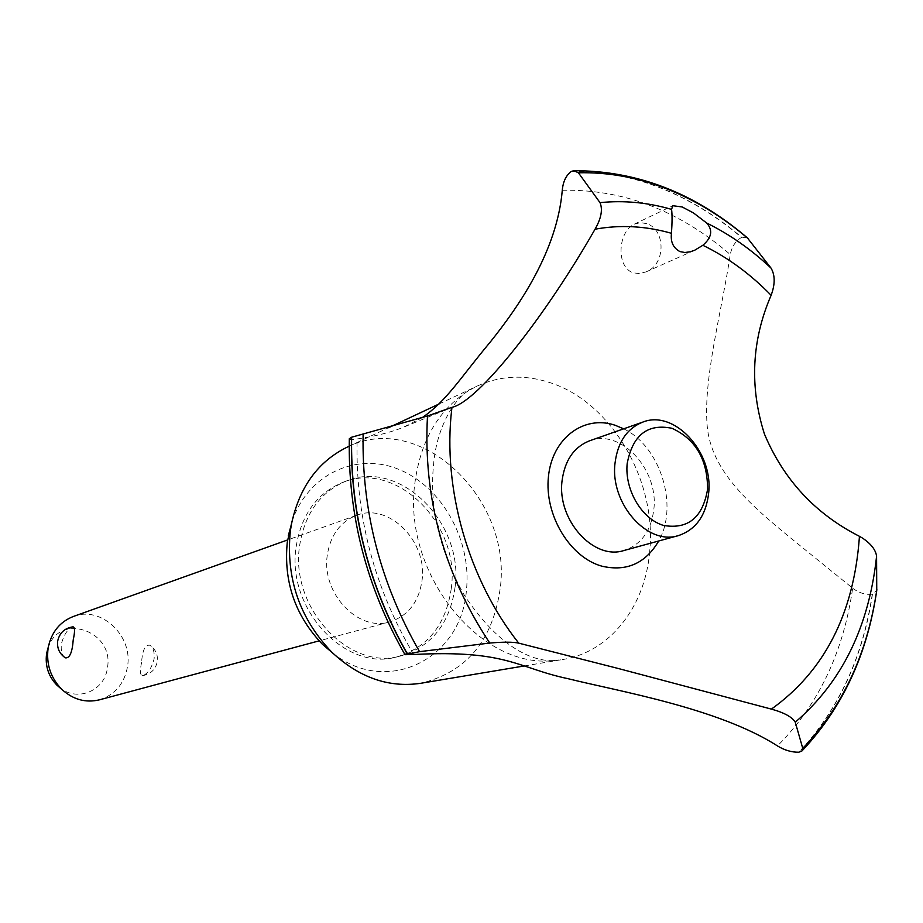 <?xml version="1.0" encoding="UTF-8"?>
<svg xmlns="http://www.w3.org/2000/svg" width="923" height="923" viewBox="0 0 923 923"><rect width="100%" height="100%" fill="white"/><g stroke="black" fill="none" stroke-linecap="round" stroke-linejoin="round"><path stroke-width="0.69" stroke-dasharray="4.62 3.46" d="M455.027 587.478C449.755 623.625 431.629 646.458 400.674 655.965C349.182 671.425 289.487 607.484 299.663 545.366C304.809 513.592 320.143 492.236 345.652 481.287C399.336 457.981 464.488 522.949 455.027 587.478M451.266 588.528C445.982 624.594 427.891 647.369 396.982 656.853C345.571 672.29 286.015 608.534 296.179 546.589C301.336 514.896 316.647 493.586 342.11 482.66C395.702 459.389 460.727 524.16 451.266 588.528M347.348 447.09C420.426 410.147 512.923 499.355 500.151 588.828C492.628 640.897 466.127 672.394 420.634 683.308M291.933 521.726C307.797 473.891 356.982 451.509 399.705 469.761C442.579 487.552 471.93 541.166 466.403 590.558C461.465 658.572 387.579 696.427 333.053 653.38M649.711 551.308C645.396 606.319 610.184 651.984 562.88 659.495L553.535 660.591C479.429 669.267 401.828 571.925 415.004 482.129C420.853 440.156 438.69 409.674 468.526 390.706L476.81 386.229C500.035 375.557 524.333 374.334 549.681 382.526C611.107 401.759 657.003 480.387 649.711 551.308M413.677 654.511C373.988 587.34 355.147 515.484 357.166 438.956C375.661 436.175 391.075 432.276 403.397 427.268L422.042 417.784M571.556 171.297C601.496 170.755 631.032 176.212 660.153 187.669C689.227 199.218 716.421 215.786 741.723 237.361L741.515 237.453C735.643 240.834 731.893 246.522 730.255 254.506C721.832 311.836 702.011 381.972 707.572 429.703C713.94 476.718 756.756 510.615 807.371 551.55L852.667 588.205C843.426 652.353 818.355 704.93 777.466 745.934M571.36 171.401C601.3 170.859 630.824 176.316 659.957 187.761C689.02 199.31 716.213 215.878 741.515 237.453M646.931 223.701L640.504 222.593L634.251 224.162C618.087 231.5 615.733 266.551 632.878 272.735L639.374 273.623L646.031 271.893C665.829 264.601 665.956 229.965 646.931 223.701M327.319 555C321.192 593.143 358.228 632.174 389.875 621.86C408.081 615.872 418.788 602.119 422.007 580.613C427.868 541.57 388.802 502.17 356.336 515.392C340.16 521.933 330.492 535.132 327.319 555M65.152 657.73C61.991 655.272 60.733 650.657 61.368 643.896C63.895 634.759 67.575 629.128 72.409 626.971L73.044 626.832M99.476 699.819C114.983 694.8 124.317 683.77 127.489 666.718C133.247 635.716 100.838 605.35 73.24 616.518M141.554 662.599C139.823 670.894 140.111 675.244 142.396 675.659L142.915 675.567C147.934 673.594 151.66 668.044 154.106 658.93C154.66 652.226 153.287 647.669 149.976 645.269C145.223 644.416 142.419 650.196 141.554 662.599M47.927 648.442C58.83 611.614 114.764 630.663 107.403 667.975C104.83 690.554 77.832 702.253 60.099 687.9M589.474 440.848C620.498 428.272 658.687 469.322 653.876 509C651.246 530.806 641.289 544.628 624.017 550.489M852.667 588.205C858.955 592.97 865.497 594.966 872.281 594.17L876.746 590.558M747.284 237.776L741.723 237.361M623.671 428.826C660.326 446.305 678.901 505.746 658.722 540.982M562.28 190.288C622.921 189.007 678.913 210.409 730.255 254.506M349.309 438.725C349.367 439.602 351.986 439.683 357.166 438.956M872.281 594.17C862.705 657.545 838.222 710.225 798.81 752.222M872.5 594.124C862.924 657.499 838.442 710.191 799.03 752.187M400.674 655.965L396.982 656.853M524.218 665.968L562.88 659.495M553.535 660.591C540.105 661.283 504.846 655.965 464.396 595.37C439.475 550.95 429.218 507.165 433.614 464.004C436.729 427.314 454.185 399.082 468.526 390.706M634.251 224.162L672.786 205.714M389.875 621.86L319.093 640.862M142.396 675.671C150.599 674.332 155.56 669.625 157.302 661.526C158.006 654.684 155.572 649.273 149.976 645.269M356.336 515.392L287.584 539.955M646.031 271.893L694.731 250.214M404.909 426.645L450.955 407.758M349.171 446.224L388.571 427.707M439.106 403.951L476.81 386.229M345.652 481.287L342.11 482.66"/><path stroke-width="1.38" d="M524.218 665.968L420.634 683.308C388.71 687.981 359.105 677.609 331.819 652.192C299.64 618.502 285.795 578.225 290.307 531.371L291.472 524.079C299.26 487.598 317.558 462.077 346.379 447.54L347.348 447.09M333.053 653.38L322.427 644.266C295.164 615.745 283.453 581.663 287.295 542.02L291.933 521.726M422.042 417.784C447.251 400.27 459.204 379.261 490.401 341.868C519.557 305.49 557.1 250.733 562.28 190.288C563.065 181.577 566.087 175.289 571.36 171.401L573.898 170.697L578.409 172.797L600.019 202.645C602.892 209.498 601.242 218.359 595.047 229.204C544.893 317.166 478.16 401.747 451.958 407.343L427.487 415.985L351.628 437.214L349.309 438.725C347.902 515.092 366.466 587.086 404.989 654.684L419.55 651.661L489.755 643.043C503.612 641.866 513.269 641.9 518.738 643.146L618.595 668.575L771.409 709.118C784.181 712.637 792.13 716.998 795.268 722.213L802.768 748.391L801.96 750.953L798.81 752.222C791.646 752.326 784.527 750.237 777.466 745.934C718.682 708.149 618.237 691.212 567.945 678.67C517.815 668.125 507.073 649.515 413.677 654.511L404.989 654.684M802.249 750.653C842.503 707.768 867.343 654.407 876.746 590.558L876.573 556.257C875.742 549.889 871.035 543.82 862.463 538.063L859.428 536.309C815.344 513.892 783.673 479.775 764.417 433.983C749.418 386.599 751.645 340.368 771.12 295.291C775.205 284.238 775.182 275.192 771.04 268.12L747.284 237.776C694.915 193.08 637.239 170.72 574.256 170.697M682.155 206.96L693.427 212.901L706.695 223.031C713.075 230.208 711.783 237.626 702.841 245.287L694.731 250.214L690.358 251.771L684.901 252.498L679.997 251.61C673.248 248.022 670.41 241.918 671.471 233.3C672.209 222.374 672.244 214.401 671.575 209.383L672.786 205.714L682.155 206.96M65.337 657.845C59.441 653.749 56.891 648.142 57.688 641.024C59.557 632.809 64.679 628.078 73.044 626.832C74.959 627.248 75.017 631.609 73.217 639.927C72.282 652.469 69.663 658.434 65.337 657.845L65.152 657.73M287.584 539.955L73.24 616.518C60.064 621.744 51.78 631.805 48.388 646.677L48.1 648.327C46.115 664.248 50.696 677.932 61.841 689.4C73.148 699.634 85.689 703.107 99.476 699.819L319.093 640.862M60.099 687.9L57.053 685.304C48.55 676.559 45.054 666.118 46.565 653.98L47.927 648.442M627.155 463.738C624.571 489.963 641.877 519.13 663.591 525.452C688.143 529.594 702.807 517.491 707.595 489.167C707.514 459.492 695.642 439.21 671.979 428.295C647.508 423.299 632.567 435.114 627.155 463.738M708.679 492.859C706.118 515.357 696.057 529.594 678.497 535.571C647.669 545.978 609.953 503.658 615.006 463.311C617.637 442.244 626.89 428.514 642.754 422.111C674.298 409.316 713.364 451.912 708.679 492.859M678.497 535.571L624.017 550.489C593.685 560.688 556.892 519.926 562.049 480.871C564.726 460.462 573.864 447.124 589.474 440.848L642.754 422.111M702.841 245.287C727.636 257.332 750.399 274.004 771.12 295.291M859.428 536.309L859.336 537.844C853.637 614.072 824.331 671.171 771.409 709.118M518.738 643.146C468.376 579.667 442.313 488.359 451.762 409.027L451.958 407.355M595.047 229.204C620.291 224.612 645.765 225.973 671.471 233.3M658.722 540.982C645.512 563.457 626.567 571.856 601.888 566.18C569.837 557.388 544.282 514.942 548.435 476.695C552.104 438.298 583.798 414.658 615.041 425.215L623.671 428.826M407.366 653.842C368.923 585.909 350.336 513.707 351.628 437.214M407.181 653.888C368.739 585.967 350.152 513.776 351.444 437.294M706.695 223.031C729.712 234.373 751.16 249.395 771.04 268.12M578.409 172.797C608.292 172.082 637.77 177.458 666.868 188.903C695.919 200.464 723.055 217.09 748.299 238.792M600.019 202.645C623.833 200.21 647.692 202.46 671.575 209.383M876.85 589.589C867.435 653.576 842.745 706.499 802.768 748.38M876.573 556.257C869.028 626.74 841.914 682.051 795.268 722.213M489.755 643.043C443.801 573.506 423.034 497.809 427.487 415.985M419.55 651.661C380.461 583.521 361.643 510.961 363.12 433.983M322.427 644.266L331.819 652.192M46.796 652.723L48.388 646.677M57.053 685.304L61.841 689.4M450.955 407.758L451.797 407.412M346.379 447.54L349.171 446.224M388.571 427.707L439.106 403.951M288.276 535.836L291.472 524.079"/></g></svg>
